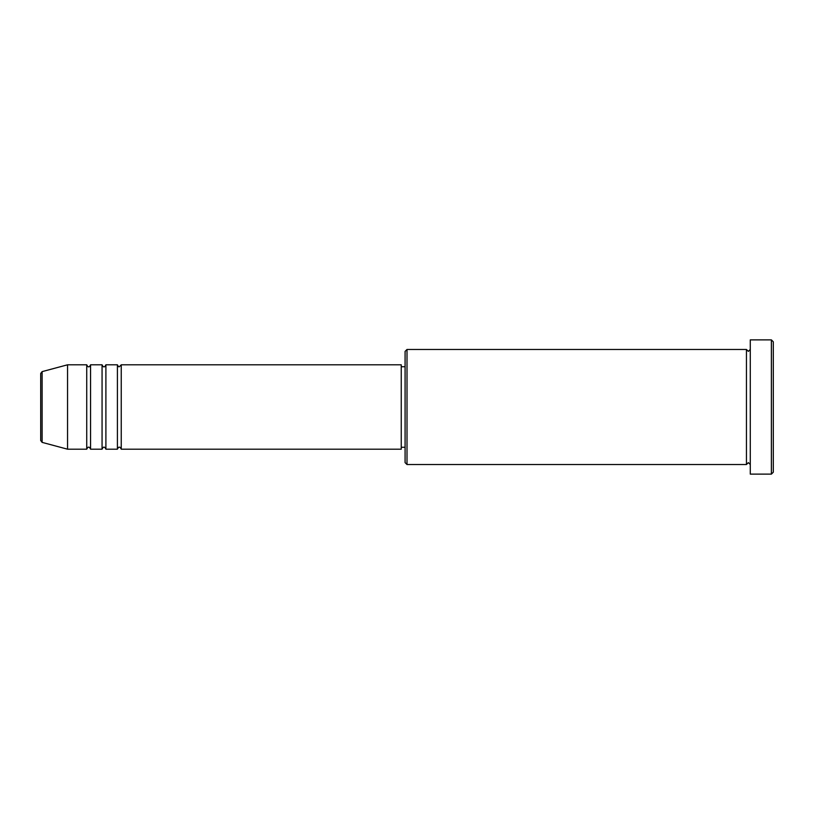 <?xml version="1.0" encoding="UTF-8"?>
<svg xmlns="http://www.w3.org/2000/svg" width="814" height="814" viewBox="0 0 814 814"><rect width="100%" height="100%" fill="white"/><g stroke="black" fill="none" stroke-linecap="round" stroke-linejoin="round"><path stroke-width="1.22" d="M40.7 440.527L40.7 373.473L42.125 371.622L42.125 442.378L40.7 440.527M121.245 364.804L121.245 449.196L401.251 449.196L401.251 364.804L121.245 364.804L119.332 366.727C118.864 367.114 118.223 366.473 117.409 364.804L117.409 449.196L105.901 449.196L105.901 364.804L117.409 364.804M102.065 364.804L102.065 449.196L90.568 449.196L90.568 364.804L102.065 364.804C102.879 366.473 103.52 367.114 103.989 366.727C104.457 367.114 105.098 366.473 105.901 364.804M86.732 364.804L86.732 449.196L67.552 449.196L67.552 364.804L86.732 364.804C87.536 366.473 88.177 367.114 88.645 366.727C89.092 367.124 89.723 366.483 90.568 364.804M407 464.529L405.087 462.617L405.087 351.383L407 349.471L407 464.529L746.448 464.529L746.448 349.471L748.371 351.383L750.284 349.471M771.387 339.876L773.3 341.799L773.3 472.201L771.387 474.124L771.387 339.876L750.284 339.876L750.284 474.124L771.387 474.124M401.251 447.273L405.087 447.273M42.125 442.378L67.552 449.196M42.125 371.622L67.552 364.804M407 349.471L746.448 349.471M401.251 366.727L405.087 366.727M750.284 464.529L748.371 462.617L746.448 464.529M90.568 449.196C89.723 447.517 89.092 446.876 88.645 447.273C88.177 446.886 87.536 447.527 86.732 449.196M105.901 449.196C105.098 447.527 104.457 446.886 103.989 447.273C103.52 446.886 102.879 447.527 102.065 449.196M121.245 449.196C120.441 447.527 119.8 446.886 119.332 447.273C118.864 446.886 118.223 447.527 117.409 449.196"/></g></svg>
